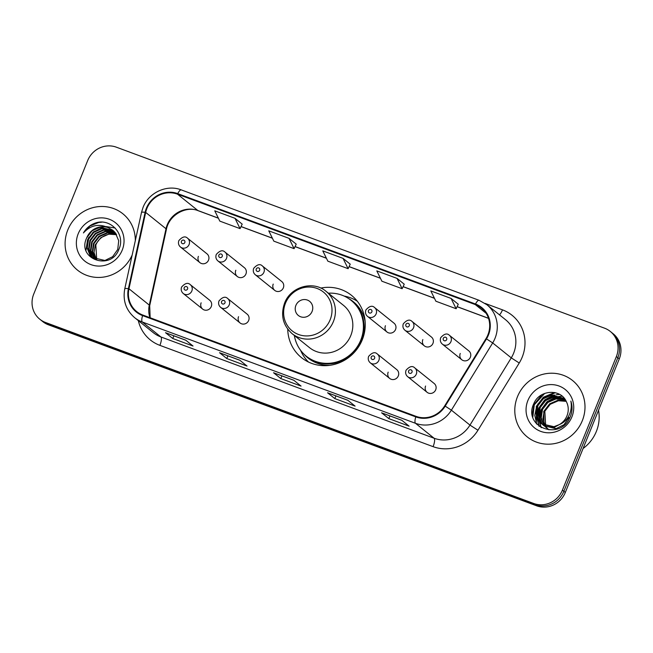 <?xml version="1.0" encoding="UTF-8"?>
<svg xmlns="http://www.w3.org/2000/svg" width="653" height="653" viewBox="0 0 653 653"><rect width="100%" height="100%" fill="white"/><g stroke="black" fill="none" stroke-linecap="round" stroke-linejoin="round"><path stroke-width="0.98" d="M287.744 329.161A39.939 37.98 -51.2 0 0 301.482 357.632A39.939 37.98 -51.2 0 0 362.284 339.764A39.939 37.98 -51.2 0 0 351.518 295.368A39.939 37.98 -51.2 0 0 320.762 288.079M238.541 316.689A5.648 5.379 -51.2 0 0 240.067 322.966A5.648 5.379 -51.2 0 0 248.671 320.443A5.648 5.379 -51.2 0 0 247.152 314.158L227.726 298.552A5.648 5.379 128.8 0 1 229.252 304.829A5.648 5.379 128.8 0 1 220.649 307.359L240.067 322.966M388.176 372.161A5.648 5.379 -51.2 0 0 389.694 378.446A5.648 5.379 -51.2 0 0 398.297 375.916A5.648 5.379 -51.2 0 0 396.779 369.631L377.352 354.024A5.648 5.379 128.8 0 1 378.879 360.309A5.648 5.379 128.8 0 1 370.275 362.831L389.694 378.446M425.576 386.029A5.648 5.379 -51.2 0 0 427.103 392.314A5.648 5.379 -51.2 0 0 435.706 389.784A5.648 5.379 -51.2 0 0 434.188 383.499L414.761 367.892A5.648 5.379 128.8 0 1 416.288 374.177A5.648 5.379 128.8 0 1 407.684 376.699L427.103 392.314M201.14 302.821A5.648 5.379 -51.2 0 0 202.659 309.098A5.648 5.379 -51.2 0 0 211.262 306.575A5.648 5.379 -51.2 0 0 209.744 300.29L190.317 284.684A5.648 5.379 128.8 0 1 191.843 290.96A5.648 5.379 128.8 0 1 183.24 293.491L202.659 309.098M422.842 339.584A5.648 5.379 -51.2 0 0 424.36 345.87A5.648 5.379 -51.2 0 0 432.972 343.339A5.648 5.379 -51.2 0 0 431.445 337.054L412.027 321.447A5.648 5.379 128.8 0 1 413.545 327.733A5.648 5.379 128.8 0 1 404.942 330.255C402.999 328.532 402.452 326.386 403.301 323.815C406.778 319.888 409.692 319.105 412.027 321.447M460.251 353.453A5.648 5.379 -51.2 0 0 461.769 359.738A5.648 5.379 -51.2 0 0 470.372 357.207A5.648 5.379 -51.2 0 0 468.854 350.922L449.427 335.316A5.648 5.379 128.8 0 1 450.954 341.601A5.648 5.379 128.8 0 1 442.35 344.123C440.4 342.401 439.853 340.254 440.71 337.683C444.187 333.765 447.093 332.973 449.427 335.316M273.215 284.104A5.648 5.379 -51.2 0 0 274.733 290.389A5.648 5.379 -51.2 0 0 283.337 287.867A5.648 5.379 -51.2 0 0 281.818 281.582L262.392 265.975A5.648 5.379 128.8 0 1 263.918 272.252A5.648 5.379 128.8 0 1 255.315 274.782C253.364 273.052 252.817 270.905 253.674 268.342C257.151 264.416 260.057 263.624 262.392 265.975M385.433 325.716A5.648 5.379 -51.2 0 0 386.96 331.993A5.648 5.379 -51.2 0 0 395.563 329.471A5.648 5.379 -51.2 0 0 394.037 323.186L374.618 307.579A5.648 5.379 128.8 0 1 376.136 313.864A5.648 5.379 128.8 0 1 367.533 316.387C365.59 314.664 365.043 312.518 365.892 309.946C369.378 306.02 372.283 305.237 374.618 307.579M235.806 270.236A5.648 5.379 -51.2 0 0 237.325 276.521A5.648 5.379 -51.2 0 0 245.936 273.991A5.648 5.379 -51.2 0 0 244.41 267.714L224.991 252.099A5.648 5.379 128.8 0 1 226.509 258.384A5.648 5.379 128.8 0 1 217.906 260.914C215.963 259.184 215.417 257.037 216.265 254.474C219.743 250.548 222.657 249.756 224.991 252.099M198.398 256.368A5.648 5.379 -51.2 0 0 199.924 262.653A5.648 5.379 -51.2 0 0 208.527 260.123A5.648 5.379 -51.2 0 0 207.001 253.846L187.582 238.231A5.648 5.379 128.8 0 1 189.101 244.516A5.648 5.379 128.8 0 1 180.497 247.046C178.555 245.316 178.008 243.169 178.857 240.606C182.342 236.68 185.248 235.888 187.582 238.231M39.817 319.235L42.714 321.57A22.61 21.5 -51.2 0 0 48.444 324.819L536.627 505.814A22.61 21.5 -51.2 0 0 565.318 492.452L619.281 358.897A22.61 21.5 -51.2 0 0 613.183 333.765L611.73 332.597A22.61 21.5 -51.2 0 1 617.828 357.73A22.61 21.5 -51.2 0 0 611.73 332.597L610.286 331.43A22.61 21.5 -51.2 0 0 604.556 328.181L116.373 147.186A22.61 21.5 -51.2 0 0 87.682 160.548L33.719 294.103A22.61 21.5 -51.2 0 0 39.817 319.235A22.61 21.5 -51.2 0 0 45.547 322.484L533.73 503.479A22.61 21.5 -51.2 0 0 562.413 490.117L616.375 356.562A22.61 21.5 -51.2 0 0 610.286 331.43M41.27 320.403A22.61 21.5 -51.2 0 0 47 323.651L535.174 504.647A22.61 21.5 -51.2 0 0 563.865 491.285L617.828 357.73L563.865 491.285A22.61 21.5 -51.2 0 1 535.174 504.647L47 323.651A22.61 21.5 -51.2 0 1 41.27 320.403M67.79 229.954A36.168 34.397 -51.2 0 0 77.544 270.162A36.168 34.397 -51.2 0 0 132.159 255.045A36.168 34.397 -51.2 0 1 77.544 270.162A36.168 34.397 -51.2 0 1 67.79 229.954A36.168 34.397 -51.2 0 1 122.862 213.776A36.168 34.397 -51.2 0 0 67.79 229.954M517.486 396.681A36.168 34.397 -51.2 0 0 527.232 436.89A36.168 34.397 -51.2 0 0 582.305 420.712A36.168 34.397 -51.2 0 0 572.55 380.503A36.168 34.397 -51.2 0 0 517.486 396.681A36.168 34.397 -51.2 0 0 527.232 436.89A36.168 34.397 -51.2 0 0 582.305 420.712A36.168 34.397 -51.2 0 0 572.55 380.503A36.168 34.397 -51.2 0 0 517.486 396.681M146.917 208.429A24.112 22.937 128.8 0 1 177.518 194.178L475.286 304.584A24.112 22.937 128.8 0 1 481.4 308.045A24.112 22.937 128.8 0 1 486.012 338.597L444.717 405.831A24.112 22.937 128.8 0 1 416.01 416.336L142.811 315.048A24.112 22.937 128.8 0 1 136.697 311.579A24.112 22.937 128.8 0 1 128.959 288.765L145.684 212.421A24.112 22.937 128.8 0 1 146.917 208.429M146.37 208.234A24.716 23.508 -51.2 0 0 145.113 212.315L128.388 288.659A24.716 23.508 -51.2 0 0 142.583 315.603L415.781 416.892A24.716 23.508 -51.2 0 0 445.207 406.125L486.501 338.891A24.716 23.508 -51.2 0 0 475.506 304.02L177.738 193.623A24.716 23.508 -51.2 0 0 146.37 208.234M458.251 304.233L451.076 298.429L430.825 290.92L435.894 301.229L456.145 308.738L458.267 304.208M404.24 284.202L397.065 278.398L376.805 270.889L381.874 281.206L402.134 288.716L404.248 284.177M242.19 224.126L235.007 218.322L214.755 210.813L219.824 221.122L240.075 228.632L242.198 224.093M350.22 264.179L343.045 258.376L322.786 250.866L327.855 261.176L348.114 268.685L350.237 264.147M135.302 240.704A36.168 34.397 -51.2 0 0 122.862 213.776A36.168 34.397 -51.2 0 1 135.302 240.704M401.84 420.303L409.096 426.14L388.845 418.63L381.581 412.794L401.84 420.303M239.79 360.219L247.046 366.055L226.787 358.546L219.53 352.71L239.79 360.219M185.77 340.197L193.027 346.033L172.776 338.515L165.511 332.687L185.77 340.197M347.82 400.273L355.085 406.109L334.826 398.599L327.561 392.763L347.82 400.273M293.801 380.25L301.066 386.086L280.806 378.577L273.55 372.741L293.801 380.25M289.026 238.345L268.767 230.836L273.836 241.153L294.095 248.662L296.217 244.124L289.026 238.345L294.095 248.662M280.806 378.577L281.9 375.867M334.826 398.599L335.92 395.889M172.776 338.515L173.869 335.813M226.787 358.546L227.881 355.836M388.845 418.63L389.939 415.92M343.045 258.376L348.114 268.685M235.007 218.322L240.075 228.632M397.065 278.398L402.134 288.716M451.076 298.429L456.145 308.738M96.44 259.837L94.024 252.491L95.371 244.695L100.75 237.716L108.814 234.149L116.634 234.713A17.035 16.203 -51.2 0 0 95.828 245.063L96.734 259.943M95.33 259.372L92.269 251.691L93.559 243.243L98.93 236.255L106.994 232.697L115.973 233.676M95.599 259.494L92.71 251.887L94.016 243.602L99.387 236.623L107.451 233.056L116.144 233.929M94.277 258.825L90.457 250.279L91.747 241.781L97.117 234.802L105.182 231.235L115.263 232.713M94.53 258.963L90.914 250.646L92.195 242.149L97.566 235.162L105.631 231.603L115.442 232.941M93.281 258.204L91.755 256.531L88.645 248.826L89.926 240.32L95.305 233.341L103.362 229.774L114.487 231.815M93.526 258.368L92.212 256.89L89.102 249.185L90.383 240.688L95.754 233.701L103.819 230.142L114.683 232.035M108.365 227.701A17.035 16.203 -51.2 0 0 86.751 237.774C76.246 259.053 111.034 271.289 118.846 249.422C125.964 234.705 110.798 217.816 95.648 222.942C90.359 224.746 86.278 228.077 83.421 232.941C90.587 225.122 98.905 223.375 108.365 227.701L112.781 230.223L115.303 232.762L118.715 240.712L117.736 249.454L112.667 256.678L104.904 260.482L92.342 257.511L89.943 255.07L86.833 247.365L88.114 238.867L93.485 231.88L101.55 228.321L113.663 230.982M92.571 257.69L90.392 255.437L87.282 247.732L88.563 239.227L93.942 232.248L102.007 228.681L113.875 231.186M86.751 237.774L92.122 230.787L100.187 227.228L113.002 230.411M78.189 233.807A24.569 23.369 -51.2 0 0 91.036 264.653A24.569 23.369 -51.2 0 0 122.217 250.132A24.569 23.369 -51.2 0 0 109.361 219.286A24.569 23.369 -51.2 0 0 78.189 233.807M83.421 232.941L89.967 225.979L98.66 222.469L101.729 222.175M85.959 250.434L87.518 239.969L88.898 237.268M92.702 232.533L103.264 226.999M106.202 226.599L115.148 228.003M312.093 311.416A9.044 8.603 -51.2 0 0 307.367 300.062A9.044 8.603 -51.2 0 0 295.891 305.408A9.044 8.603 -51.2 0 0 300.617 316.762A9.044 8.603 -51.2 0 0 312.093 311.416M292.103 333.659L309.506 347.649A27.132 25.802 -51.2 0 0 350.808 335.511A27.132 25.802 -51.2 0 0 343.494 305.351L326.092 291.369C313.228 280.186 290.52 286.7 284.561 303.188C280.431 315.219 282.945 325.374 292.103 333.659A27.132 25.802 -51.2 0 0 333.405 321.529A27.132 25.802 -51.2 0 0 326.092 291.369M294.372 335.487A35.793 34.046 -51.2 0 0 306.257 356.154A35.793 34.046 -51.2 0 0 360.75 340.14A35.793 34.046 -51.2 0 0 351.102 300.347A35.793 34.046 -51.2 0 0 328.361 293.189M306.257 356.154L306.983 356.734A35.793 34.046 -51.2 0 0 361.476 340.727A35.793 34.046 -51.2 0 0 351.828 300.935L351.102 300.347M308.469 362.04A39.188 37.27 128.8 0 1 300.804 350.8L300.56 350.245M344.107 296.062L344.702 296.176A39.188 37.27 128.8 0 1 357.33 301.245M583.088 448.48A37.678 35.833 -51.2 0 0 596.36 431.421A37.678 35.833 -51.2 0 0 598.532 410.255M548.961 429.805L547.549 428.613M547.279 428.352L546.512 427.535M546.267 427.25L545.573 426.336M545.361 426.017L542.88 418.638L544.259 410.77L549.671 403.823L557.776 400.289L566.045 401.024M548.675 429.568L547.859 428.817M547.598 428.556L546.847 427.715M546.61 427.413L545.932 426.482M545.72 426.156L544.831 411.235L550.242 404.289L558.348 400.754L566.208 401.342M546.659 427.952L545.247 426.76M544.977 426.499L544.21 425.683M543.965 425.397L540.627 417.389L541.949 408.917L547.361 401.97L555.466 398.436L565.351 399.832M546.373 427.715L545.557 426.964M545.288 426.703L544.545 425.862M544.308 425.56L541.206 417.847L542.529 409.382L547.94 402.436L556.046 398.901L565.531 400.109M569.024 417.455L563.988 424.719L556.274 428.556L543.778 425.634L542.937 424.907M542.676 424.646L541.394 423.209L538.325 415.537L539.647 407.064L545.059 400.118L553.164 396.583L564.69 398.885M569.596 417.92L569.147 419.006M556.944 428.997L543.778 425.634M544.071 425.862L543.247 425.111M542.986 424.85L541.966 423.666L538.896 415.994L540.219 407.529L545.639 400.583L553.744 397.048L564.845 399.089M559.327 424.597A17.035 16.203 -51.2 0 0 566.975 415.814A17.035 16.203 -51.2 0 0 566.51 401.979C561.049 388.241 539.46 389.743 533.95 403.342C522.163 426.768 559.882 441.379 569.857 417.7L570.371 416.532C572.395 411.357 572.559 406.207 570.861 401.089C571.865 406.395 571.122 411.423 568.641 416.165C566.437 420.173 563.335 422.981 559.327 424.597L553.964 426.703L541.476 423.781L539.084 421.356L536.015 413.684L537.337 405.211L542.757 398.265L550.863 394.73L564.429 398.534M563.139 422.515L554.544 427.168L541.476 423.781M541.761 424.009L539.664 421.814L536.595 414.141L537.917 405.676L543.329 398.73L551.434 395.196L564.257 398.387M544.063 425.446L543.729 411.406M527.877 400.534A24.569 23.369 -51.2 0 0 540.733 431.38A24.569 23.369 -51.2 0 0 571.914 416.859A24.569 23.369 -51.2 0 0 559.058 386.013A24.569 23.369 -51.2 0 0 527.877 400.534M532.815 417.218L534.285 404.77L544.684 393.433M536.725 424.083L534.791 415.398L536.586 406.623L538.039 403.791M541.949 398.926L555.279 392.698M539.239 426.376L537.109 417.953M537.101 416.736L538.896 408.468L540.341 405.644M544.259 400.779L554.96 395M556.266 394.73L559.629 394.42M541.296 427.715L539.607 421.985M539.566 421.691L539.411 419.806M539.402 418.589L541.198 410.321L542.643 407.496M546.561 402.632L557.262 396.853M558.576 396.583L560.731 396.322M561.098 396.298L562.249 396.265M532.244 414.72L533.999 404.534L541.917 394.739M536.342 423.65L536.301 406.386L543.304 397.277L554.495 392.526M538.962 426.164L536.807 417.169M536.839 415.7L538.603 408.239L544.643 399.93L553.826 394.983M541.051 427.576L539.296 421.618M539.256 421.267L539.109 419.022M539.149 417.553L540.913 410.092L546.945 401.783L556.127 396.836M48.444 324.819L45.547 322.484M619.281 358.897L616.375 356.562M565.318 492.452L562.413 490.117M536.627 505.814L533.73 503.479M177.518 194.178L197.843 210.519A24.112 22.937 -51.2 0 0 167.241 224.771A24.112 22.937 -51.2 0 0 166.009 228.754L149.292 305.098A24.112 22.937 -51.2 0 0 149.929 317.685M485.122 303.416L502.492 309.857A7.534 2.22 -69.7 0 1 499.496 314.852M502.492 309.857A37.678 35.833 128.8 0 1 522.196 357.158A37.678 35.833 128.8 0 1 519.241 363.003L477.955 430.237A37.678 35.833 128.8 0 1 433.094 446.652L159.895 345.364A37.678 35.833 128.8 0 1 138.305 320.607M486.501 338.891L492.68 342.931L511.266 357.868A30.144 28.667 -51.2 0 0 513.625 353.191A30.144 28.667 -51.2 0 0 505.504 319.684L486.918 304.747A30.144 28.667 128.8 0 1 492.68 342.931L451.386 410.166A30.144 28.667 128.8 0 1 415.504 423.299L142.305 322.011A7.534 2.22 -69.7 0 1 142.583 315.603M475.506 304.02A7.534 2.22 -69.7 0 1 479.082 300.307L181.314 189.909C166.907 184.138 148.631 192.578 143.023 207.507L141.489 212.462A7.534 1.077 12.4 0 1 145.113 212.315M415.781 416.892A7.534 2.22 110.3 0 0 415.504 423.299L434.09 438.236A30.144 28.667 -51.2 0 0 469.972 425.103L511.266 357.868L519.241 363.003M445.207 406.125L451.386 410.166L469.972 425.103L477.955 430.237M141.489 212.462L124.772 288.806A7.534 1.077 12.4 0 1 128.388 288.659M159.895 345.364A7.534 2.22 -69.7 0 0 160.891 336.948L142.305 322.011A30.144 28.667 128.8 0 1 134.665 317.685L153.251 332.622A30.144 28.667 -51.2 0 0 160.891 336.948L434.09 438.236A7.534 2.22 -69.7 0 1 433.094 446.652M181.314 189.909A7.534 2.22 110.3 0 0 177.738 193.623M475.286 304.584L486.093 313.269M488.501 318.28L457.124 306.649M434.416 298.233L403.105 286.618M380.397 278.202L349.094 266.595M326.378 258.172L295.074 246.565M272.366 238.149L241.055 226.542M218.347 218.118L197.843 210.519A13.566 3.991 -69.7 0 0 198.186 210.715C186.268 205.532 169.029 214.943 166.409 229.391A13.566 1.943 -167.6 0 0 166.009 228.754L145.684 212.421M128.959 288.765L149.292 305.098A13.566 1.943 -167.6 0 1 149.692 305.743L150.157 317.774M330.149 319.766A24.92 23.704 -51.2 0 0 317.113 288.479A24.92 23.704 -51.2 0 0 285.483 303.204A24.92 23.704 -51.2 0 0 298.519 334.491A24.92 23.704 -51.2 0 0 330.149 319.766M365.141 321.529A36.127 34.364 -51.2 0 0 348.735 298.617M304.053 354.212A36.127 34.364 -51.2 0 0 329.961 365.313M181.444 241.284A1.886 1.796 -51.2 0 0 182.432 243.651A1.886 1.796 -51.2 0 0 184.823 242.532A1.886 1.796 -51.2 0 0 183.836 240.173A1.886 1.796 -51.2 0 0 181.444 241.284M218.853 255.152A1.886 1.796 -51.2 0 0 219.841 257.519A1.886 1.796 -51.2 0 0 222.224 256.4A1.886 1.796 -51.2 0 0 221.245 254.041A1.886 1.796 -51.2 0 0 218.853 255.152M256.262 269.02A1.886 1.796 -51.2 0 0 257.241 271.387A1.886 1.796 -51.2 0 0 259.633 270.277A1.886 1.796 -51.2 0 0 258.653 267.91A1.886 1.796 -51.2 0 0 256.262 269.02M368.48 310.624A1.886 1.796 -51.2 0 0 369.467 312.991A1.886 1.796 -51.2 0 0 371.859 311.881A1.886 1.796 -51.2 0 0 370.871 309.514A1.886 1.796 -51.2 0 0 368.48 310.624M405.888 324.5A1.886 1.796 -51.2 0 0 406.876 326.859A1.886 1.796 -51.2 0 0 409.26 325.749A1.886 1.796 -51.2 0 0 408.28 323.382A1.886 1.796 -51.2 0 0 405.888 324.5M443.297 338.368A1.886 1.796 -51.2 0 0 444.277 340.727A1.886 1.796 -51.2 0 0 446.668 339.617A1.886 1.796 -51.2 0 0 445.681 337.25A1.886 1.796 -51.2 0 0 443.297 338.368M187.558 288.985A1.886 1.796 -51.2 0 0 186.578 286.618A1.886 1.796 -51.2 0 0 184.187 287.728A1.886 1.796 -51.2 0 0 185.166 290.095A1.886 1.796 -51.2 0 0 187.558 288.985M224.967 302.853A1.886 1.796 -51.2 0 0 223.979 300.486A1.886 1.796 -51.2 0 0 221.587 301.596A1.886 1.796 -51.2 0 0 222.575 303.963A1.886 1.796 -51.2 0 0 224.967 302.853M374.593 358.326A1.886 1.796 -51.2 0 0 373.614 355.958A1.886 1.796 -51.2 0 0 371.222 357.077A1.886 1.796 -51.2 0 0 372.202 359.436A1.886 1.796 -51.2 0 0 374.593 358.326M412.002 372.194A1.886 1.796 -51.2 0 0 411.015 369.827A1.886 1.796 -51.2 0 0 408.623 370.945A1.886 1.796 -51.2 0 0 409.611 373.304A1.886 1.796 -51.2 0 0 412.002 372.194M124.772 288.806C122.65 300.47 125.947 310.102 134.665 317.685M486.918 304.747L479.082 300.307M166.409 229.391L149.692 305.743M488.526 318.362L457.1 306.706M434.457 298.315L403.081 286.683M380.438 278.284L349.061 266.653M326.427 258.262L295.042 246.63M272.407 238.231L241.03 226.599M218.388 218.208L198.186 210.715M293.874 380.307L273.697 372.822M239.855 360.276L219.686 352.8M185.844 340.254L165.666 332.769M347.894 400.33L327.716 392.853M401.913 420.361L381.736 412.884M94.612 259.331L94.163 258.972M92.799 257.878L92.342 257.511M199.924 262.653L180.497 247.046M237.325 276.521L217.906 260.914M274.733 290.389L255.315 274.782M386.96 331.993L367.533 316.387M424.36 345.87L404.942 330.255M461.769 359.738L442.35 344.123M190.317 284.684C187.982 282.333 185.077 283.124 181.599 287.051C180.734 289.557 181.281 291.703 183.24 293.491M227.726 298.552C225.391 296.209 222.485 296.993 219.008 300.919C218.135 303.425 218.682 305.58 220.649 307.359M377.352 354.024C375.018 351.681 372.112 352.473 368.635 356.391C367.77 358.905 368.316 361.052 370.275 362.831M414.761 367.892C412.427 365.549 409.521 366.341 406.044 370.259C405.17 372.773 405.717 374.92 407.684 376.699"/></g></svg>
